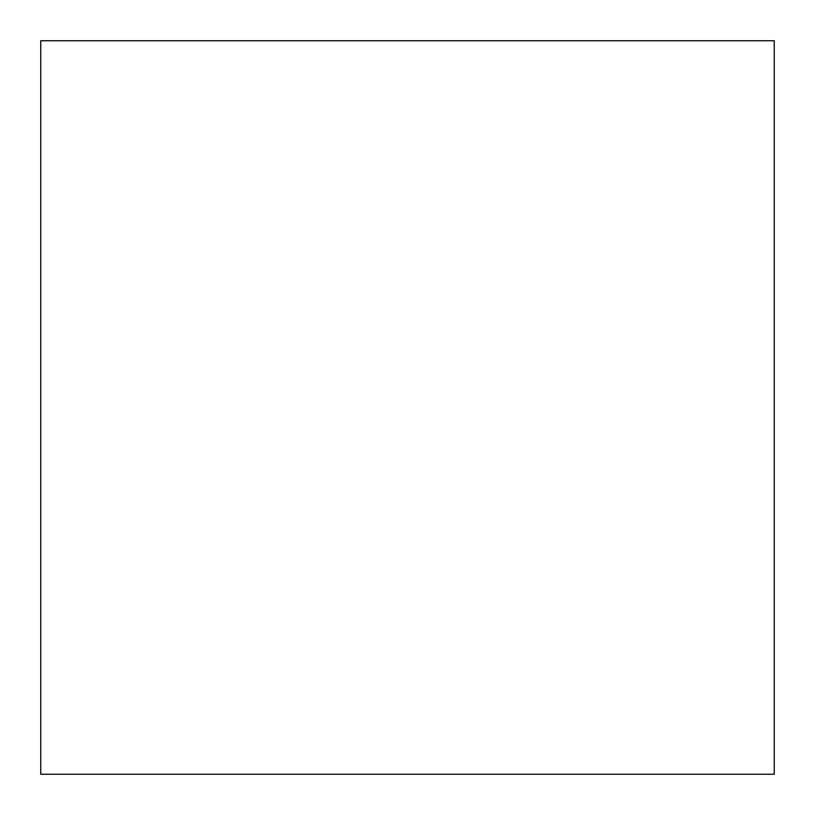 <?xml version="1.0" encoding="UTF-8"?>
<svg xmlns="http://www.w3.org/2000/svg" width="815" height="815" viewBox="0 0 815 815"><rect width="100%" height="100%" fill="white"/><g stroke="black" fill="none" stroke-linecap="round" stroke-linejoin="round"><path stroke-width="1.22" d="M40.75 774.25L40.75 40.75L774.25 40.75L774.25 774.25L40.75 774.25"/></g></svg>
